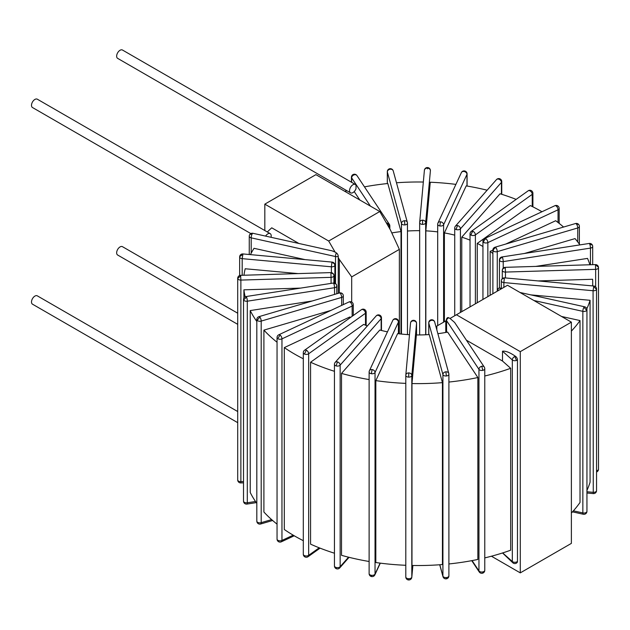 <?xml version="1.0" encoding="UTF-8"?>
<svg xmlns="http://www.w3.org/2000/svg" width="630" height="630" viewBox="0 0 630 630"><rect width="100%" height="100%" fill="white"/><g stroke="black" fill="none" stroke-linecap="round" stroke-linejoin="round"><path stroke-width="0.94" d="M484.769 557.897A174.62 100.816 0 0 0 510.67 550.203L510.67 368.298L502.504 361.037L502.504 351.201C505.669 350.8 510.016 352.524 515.537 356.359A3.008 2.063 131.6 0 0 514.844 356.525L516.49 360.447A3.008 1.74 0 0 0 517.466 359.84L517.466 561.417A3.008 1.74 180 0 1 516.49 562.015A3.008 1.339 69.4 0 1 515.907 563.377A3.008 3.008 0 0 0 517.12 562.535A2.898 1.677 -120 0 0 517.466 561.417M252.268 233.769L249.764 234.557A3.008 3.008 0 0 0 249.259 236.226A3.008 1.74 0 0 0 251.189 237.849A3.008 0.882 -77.5 0 1 252.268 233.769A3.008 0.882 -77.5 0 1 252.921 233.289L332.018 250.811L335.073 252.087L328.687 241.022L264.82 204.144L264.82 230.541M267.309 231.974A174.62 100.816 0 0 1 271.75 227.816L298.864 243.471M339.334 293.013L339.334 259.458L338.239 257.56L338.239 293.328M446.379 320.56L445.78 320.914L445.78 332.451M491.424 556.211L520.285 572.875L520.285 351.642L456.419 314.764L450.033 318.457L454.6 322.434L484.265 367.054A3.008 2.292 146.4 0 0 481.761 366.258A3.008 2.292 146.4 0 0 478.95 369.345A3.008 1.74 0 0 0 482.84 370.345A3.008 1.74 0 0 0 484.769 368.715L484.769 570.292A3.008 1.74 180 0 1 482.84 571.914A3.008 0.882 77.5 0 1 482.415 573.229A3.008 3.008 0 0 0 484.769 570.292M502.527 552.967L512.844 562.81A3.008 3.008 0 0 0 515.907 563.377M517.466 359.84A2.898 1.677 -120 0 0 515.537 356.359M466.413 340.2L502.504 361.037M328.687 241.022L379.78 211.523L390.427 229.958L399.365 249.378L399.365 333.821M351.682 302.053L351.682 276.909L399.365 249.378M351.682 276.909L339.334 259.458M379.78 211.523L315.913 174.652L264.82 204.144M520.285 572.875L571.378 543.383L571.378 322.143L507.512 285.264L456.419 314.764M389.332 228.06L389.332 226.871A3.008 1.74 0 0 0 389.828 225.918L389.828 228.91M354.446 174.778L353.792 174.297A3.008 3.008 0 0 0 351.438 177.235A3.008 1.74 0 0 0 351.635 177.857A3.008 2.292 -33.6 0 1 354.446 174.778A3.008 2.292 -33.6 0 1 356.95 175.565L389.324 224.248A3.008 2.292 146.4 0 0 387.442 223.382L386.166 222.587M389.332 226.871A2.945 1.701 -120 0 0 387.442 223.382M359.817 199.994L354.225 191.583M356.013 185.157L356.013 188.646A4.819 2.78 -60 0 1 350.548 192.835A4.819 2.78 -60 0 1 349.555 190.63A4.819 2.78 -60 0 1 351.658 185.779A4.819 2.78 -60 0 1 355.367 184.488A4.819 2.78 -60 0 1 356.013 185.157M530.846 294.879L590.074 300.297A174.62 100.816 0 0 1 586.806 308.826M538.044 280.925L592.617 279.271A174.62 100.816 0 0 1 592.72 282.807A174.62 100.816 0 0 1 592.641 285.91M535.784 266.403L587.53 258.402A174.62 100.816 0 0 1 589.9 264.765M524.436 253.48L575.033 238.597A174.62 100.816 0 0 1 579.907 244.897M490.148 295.297L490.148 251.362A90.318 52.148 180 0 1 492.888 253.567M490.148 251.362L492.888 250.086M505.827 244.03L555.684 220.728A174.62 100.816 0 0 1 563.574 227.044M477.249 302.739L477.249 243.4A90.318 52.148 180 0 1 482.942 246.511M477.249 243.4L530.318 205.569A174.62 100.816 0 0 1 541.965 211.743M461.766 311.677L461.766 237.163A90.318 52.148 180 0 1 470.035 240.148M461.766 237.163L500.047 193.788A174.62 100.816 0 0 1 516.143 199.379M425.833 334.766L425.833 230.856A90.318 52.148 180 0 1 437.692 231.903M425.833 230.856L430.251 182.235A174.62 100.816 0 0 1 455.899 184.385M444.378 321.725L444.378 232.919L466.2 185.897A174.62 100.816 0 0 1 487.132 190.205M444.378 232.919A90.318 52.148 180 0 1 454.726 235.148M407.452 231.029A90.318 52.148 180 0 1 419.659 230.674M423.336 182.038A174.62 100.816 0 0 0 396.475 182.771M391.797 232.927A90.318 52.148 180 0 1 401.011 231.604L387.82 183.519A174.62 100.816 0 0 0 364.463 186.866M298.092 273.593L245.188 268.758A174.62 100.816 0 0 0 243.975 275.231M305.046 259.615L254.024 248.307A174.62 100.816 0 0 0 250.449 254.622M300.62 288.107L243.905 289.824A174.62 100.816 0 0 0 245.18 296.825M256.82 503.362A174.62 100.816 0 0 1 250.236 492.487L250.236 310.574L312.197 300.99M250.236 310.574A174.62 100.816 0 0 0 256.82 321.457M277.05 524.144A174.62 100.816 0 0 1 263.907 512.033L263.907 330.12L330.955 310.393M263.907 330.12A174.62 100.816 0 0 0 277.05 342.24M303.306 540.682A174.62 100.816 180 0 1 284.311 529.507L284.311 347.595L349.847 316.961A90.318 52.148 180 0 0 350.564 317.433M284.311 347.595A174.62 100.816 0 0 0 303.306 358.777M367.345 325.938A90.318 52.148 180 0 1 363.636 324.403L310.566 362.242A174.62 100.816 0 0 0 334.451 371.306M448.899 382.048A174.62 100.816 0 0 0 477.863 377.535L447.639 332.089A90.318 52.148 180 0 1 437.881 333.687M429.251 334.554A90.318 52.148 180 0 1 416.383 334.947L411.973 383.56A174.62 100.816 0 0 0 442.441 382.638L429.251 334.554M369.117 561.487A174.62 100.816 0 0 1 341.523 555.321L341.523 373.409A174.62 100.816 0 0 0 369.117 379.575M341.523 373.409L379.803 330.033A90.318 52.148 180 0 0 387.458 331.86M405.799 565.283A174.62 100.816 0 0 1 375.827 562.535L375.827 380.622A174.62 100.816 0 0 0 405.799 383.371M375.827 380.622L397.648 333.601A90.318 52.148 180 0 0 409.476 334.719M346.941 190.748A174.62 100.816 0 0 0 344.775 191.315M561.543 316.465L580.017 320.56A174.62 100.816 0 0 1 571.378 331.104M484.769 375.992A174.62 100.816 0 0 0 510.67 368.298M586.947 309.732A3.008 3.008 0 0 0 584.585 306.786A3.008 0.882 102.5 0 0 583.931 307.267A3.008 0.882 102.5 0 0 582.852 311.354A3.008 1.74 0 0 0 586.743 310.354A3.008 1.74 0 0 0 586.947 309.732L586.947 511.3A3.008 1.74 180 0 1 586.743 511.922A3.008 2.292 33.6 0 1 586.443 512.97A3.008 3.008 0 0 0 586.947 511.3M501.126 288.957L499.858 288.28A3.008 0.882 -77.5 0 1 500.267 288.099A3.008 3.008 0 0 0 498.81 288.138A2.945 1.701 -120 0 0 497.968 289.587L497.968 290.784M499.858 288.28A2.945 1.701 -120 0 0 498.81 288.138M533.901 300.502L582.852 311.354L582.852 512.922A3.008 0.882 102.5 0 0 583.285 514.245A3.008 3.008 0 0 0 586.443 512.97M571.378 513.017A174.62 100.816 0 0 0 580.017 502.464L580.017 320.56M586.947 490.431A174.62 100.816 0 0 0 590.074 482.202L590.074 300.297M310.566 362.242L310.566 544.147A174.62 100.816 0 0 0 334.451 553.211M448.899 563.952A174.62 100.816 0 0 0 477.863 559.448L477.863 377.535M411.973 383.56L411.973 565.472A174.62 100.816 0 0 0 442.441 564.551L442.441 382.638M243.905 298.037L243.905 289.824M343.318 295.864A3.008 3.008 0 0 0 342.57 293.871A3.008 2.189 138.6 0 0 340.31 293.407A3.008 1.118 73.6 0 1 341.673 297.407A3.008 1.74 0 0 0 343.318 295.864L343.318 304.613M259.836 317.079L257.15 320.323A3.008 1.74 0 0 0 261.198 321.087A3.008 1.118 -106.4 0 0 259.836 317.079A3.008 1.118 -106.4 0 0 258.985 316.646L339.46 292.974A3.008 1.118 73.6 0 1 340.31 293.407M341.673 305.385L341.673 297.407L261.198 321.087L261.198 522.656A3.008 1.74 180 0 1 257.15 521.9A3.008 2.189 138.6 0 0 257.575 523.105A3.008 3.008 0 0 0 260.686 523.995A3.008 1.118 -106.4 0 0 261.198 522.656L271.617 519.592M258.985 316.646A3.008 3.008 0 0 0 256.82 319.536A3.008 1.74 0 0 0 257.15 320.323M401.011 334.01L401.011 231.604M398.514 321.67A3.008 3.008 0 0 0 395.963 318.693A3.008 0.638 98.8 0 0 395.506 319.205A3.008 2.378 24.9 0 1 398.412 322.119A3.008 1.74 0 0 0 398.514 321.67L398.514 333.711M372.125 369.582L371.353 373.716A3.008 1.74 0 0 0 375.039 372.488A3.008 2.378 -155.1 0 0 372.125 369.582A3.008 2.378 -155.1 0 0 369.4 370.771L392.773 320.402A3.008 2.378 24.9 0 1 395.506 319.205M398.412 333.703L398.412 322.119L375.039 372.488L375.039 574.064A3.008 1.74 180 0 1 371.353 575.292A3.008 0.638 98.8 0 0 371.668 576.584A3.008 3.008 0 0 0 374.858 574.875A3.008 2.378 -155.1 0 0 375.039 574.064L380.118 563.118M369.219 371.59A3.008 1.74 0 0 0 369.117 372.039A3.008 1.74 0 0 0 371.353 373.716M412.87 565.488L411.807 577.237A3.008 2.457 -174.8 0 0 411.815 577.056L411.815 375.48A3.008 2.457 -174.8 0 0 408.807 372.928L408.649 377.126A3.008 1.74 0 0 0 411.815 375.48L416.54 323.403L416.54 334.947L416.54 323.316A3.008 3.008 0 0 0 413.627 320.308L413.532 320.859A3.008 2.457 5.2 0 1 416.54 323.403A3.008 1.74 0 0 0 416.54 323.316A3.008 1.74 0 0 0 416.509 323.048M408.807 372.928A3.008 2.457 -174.8 0 0 405.807 375.118A3.008 2.457 -174.8 0 0 405.799 375.299A3.008 1.74 0 0 0 405.799 375.393A3.008 1.74 0 0 0 408.649 377.126M412.863 565.488L411.815 577.056A3.008 1.74 180 0 1 408.649 578.702L408.712 579.97A3.008 3.008 0 0 0 411.807 577.237M381.473 317.89A3.008 3.008 0 0 0 379.315 315A3.008 1.118 106.4 0 0 378.465 315.433A3.008 2.189 41.4 0 1 381.15 318.678A3.008 1.74 0 0 0 381.473 317.89L381.473 330.474M337.459 361.896L336.097 365.904A3.008 1.74 0 0 0 340.145 365.14A3.008 2.189 -138.6 0 0 337.459 361.896A3.008 2.189 -138.6 0 0 335.199 362.36L376.204 315.898A3.008 2.189 41.4 0 1 378.465 315.433M381.15 330.388L381.15 318.678L340.145 365.14L340.145 566.716A3.008 1.74 180 0 1 336.097 567.472A3.008 1.118 106.4 0 0 336.609 568.811A3.008 3.008 0 0 0 339.72 567.921A3.008 2.189 -138.6 0 0 340.145 566.716L348.548 557.188M335.199 362.36A3.008 3.008 0 0 0 334.451 364.353A3.008 1.74 0 0 0 336.097 365.904M431.763 320.308A3.008 2.425 -15.3 0 1 434.661 321.969A3.008 3.008 0 0 0 431.487 319.764L431.763 320.308A3.008 2.425 -15.3 0 0 428.786 323.032L442.914 374.543A3.008 1.74 0 0 0 446.363 375.984A3.008 1.74 0 0 0 448.899 374.267A3.008 1.74 0 0 0 448.867 374A3.008 2.425 164.7 0 0 448.796 373.472A3.008 2.425 164.7 0 0 445.89 371.81A3.008 2.425 164.7 0 0 442.914 374.543L442.914 576.111A3.008 2.425 164.7 0 0 442.984 576.639A3.008 3.008 0 0 0 448.899 575.844A3.008 1.74 180 0 1 446.363 577.56L446.166 578.836M445.89 371.81L446.363 375.984M448.867 575.568A3.008 1.74 180 0 1 448.899 575.844L448.899 374.267A3.008 3.008 0 0 0 448.796 373.472L434.661 321.969M431.487 319.764A3.008 3.008 0 0 0 428.747 322.765A3.008 1.74 0 0 0 428.786 323.032L428.786 334.593M448.765 317.78A2.945 1.701 -120 0 0 447.284 317.89A3.008 3.008 0 0 0 446.379 320.04A3.008 1.74 0 0 0 446.583 320.662A3.008 2.292 -33.6 0 1 448.765 317.78L450.033 318.457M446.583 332.293L446.583 320.662L478.95 369.345L478.95 570.914A3.008 2.292 146.4 0 0 479.249 571.961A3.008 3.008 0 0 0 482.415 573.229M481.761 366.258L482.84 370.345M445.78 320.914L436.834 326.072L436.834 329.884M571.378 322.143L520.285 351.642M483.612 242.345A3.008 1.914 -54.5 0 1 485.958 238.794A3.008 1.543 -115.1 0 0 484.683 238.526A3.008 3.008 0 0 0 482.942 241.251A3.008 1.74 0 0 0 483.612 242.345A3.008 1.74 0 0 0 487.848 242.605L558.038 209.79A3.008 1.74 0 0 0 559.156 208.435L559.156 223.382M556.148 205.978L557.897 205.986A3.008 3.008 0 0 0 554.872 205.711A3.008 1.543 64.9 0 1 556.148 205.978A3.008 1.543 64.9 0 1 558.038 209.79L558.038 222.508M495.897 247.637A3.008 1.118 -106.4 0 0 495.046 247.204A3.008 3.008 0 0 0 492.888 250.094A3.008 1.74 0 0 0 493.211 250.882A3.008 1.74 0 0 0 497.267 251.638A3.008 1.118 -106.4 0 0 495.897 247.637A3.008 2.189 -41.4 0 0 493.211 250.882M576.371 223.957L578.631 224.43A3.008 3.008 0 0 0 575.521 223.532A3.008 1.118 73.6 0 1 576.371 223.957A3.008 1.118 73.6 0 1 577.741 227.966A3.008 1.74 0 0 0 579.38 226.422L579.38 244.164M366.164 312.149A3.008 3.008 0 0 0 364.431 309.425A3.008 1.543 115.1 0 0 363.156 309.692A3.008 1.914 54.5 0 1 365.495 313.244A3.008 1.74 0 0 0 366.164 312.149L366.164 325.474M306.314 350.217L304.424 354.029A3.008 1.74 0 0 0 308.653 353.769A3.008 1.914 -125.5 0 0 306.314 350.217A3.008 1.914 -125.5 0 0 304.566 350.225L361.407 309.7A3.008 1.914 54.5 0 1 363.156 309.692M365.495 325.198L365.495 313.244L308.653 353.769L308.653 555.345A3.008 1.74 180 0 1 304.424 555.597A3.008 1.543 115.1 0 0 305.038 556.975A3.008 3.008 0 0 0 308.062 556.699A3.008 1.914 -125.5 0 0 308.653 555.345L319.221 547.809M304.566 350.225A3.008 3.008 0 0 0 303.306 352.674A3.008 1.74 0 0 0 304.424 354.029M502.441 257.473A3.008 0.638 -98.8 0 0 501.976 256.953A3.008 3.008 0 0 0 499.425 259.93A3.008 1.74 0 0 0 499.527 260.379A3.008 1.74 0 0 0 503.22 261.607A3.008 0.638 -98.8 0 0 502.441 257.473A3.008 2.378 -24.9 0 0 499.527 260.379M589.68 243.975L592.413 245.164A3.008 3.008 0 0 0 589.223 243.456A3.008 0.638 81.2 0 1 589.68 243.975A3.008 0.638 81.2 0 1 590.46 248.11A3.008 1.74 0 0 0 592.688 246.432L592.688 264.679M505.291 267.884L505.205 267.333A3.008 3.008 0 0 0 502.283 270.341L502.283 270.341A3.008 1.74 0 0 0 502.283 270.427A3.008 1.74 0 0 0 505.449 272.073L505.291 267.884A3.008 2.457 -5.2 0 0 502.283 270.427M595.492 265.151L595.649 269.349A3.008 1.74 0 0 0 598.5 267.608A3.008 1.74 0 0 0 598.492 267.522L598.484 267.333A3.008 3.008 0 0 0 595.397 264.6L598.484 267.333A3.008 3.008 0 0 1 598.5 267.608L598.5 469.185A3.008 1.74 180 0 1 596.555 470.807M502.315 270.065A3.008 1.74 0 0 0 502.283 270.341L502.283 278.665M504.339 278.405L504.614 277.861A3.008 3.008 0 0 0 501.433 280.066A3.008 2.425 15.3 0 1 504.339 278.405L503.866 282.579L593.074 290.737A3.008 1.74 0 0 0 596.523 289.288A3.008 1.74 0 0 0 596.555 289.02A3.008 3.008 0 0 0 593.822 286.02L593.074 290.737L593.271 493.589A3.008 3.008 0 0 0 596.555 490.597A3.008 1.74 180 0 1 596.523 490.865A3.008 2.425 15.3 0 1 596.452 491.392M593.547 286.563L596.523 289.288M501.33 288.335L501.33 280.862A3.008 3.008 0 0 1 501.433 280.066A3.008 2.425 15.3 0 0 501.362 280.594A3.008 1.74 0 0 0 501.33 280.862A3.008 1.74 0 0 0 503.866 282.579L503.866 287.375M473.051 231.344A3.008 1.914 -125.5 0 0 471.303 231.352A3.008 3.008 0 0 0 470.035 233.801A3.008 1.74 0 0 0 471.153 235.155A3.008 1.74 0 0 0 475.39 234.895A3.008 1.914 -125.5 0 0 473.051 231.344A3.008 1.543 -64.9 0 0 471.153 235.155M529.885 190.819L531.161 190.551A3.008 3.008 0 0 0 528.145 190.827A3.008 1.914 54.5 0 1 529.885 190.819A3.008 1.914 54.5 0 1 532.232 194.371A3.008 1.74 0 0 0 532.901 193.276L532.901 206.845M456.372 229.611A3.008 1.118 -73.6 0 1 457.742 225.603A3.008 2.189 -138.6 0 0 455.482 226.068A3.008 3.008 0 0 0 454.726 228.06A3.008 1.74 0 0 0 456.372 229.611A3.008 1.74 0 0 0 460.42 228.855L501.425 182.393A3.008 1.74 0 0 0 501.756 181.597L501.756 194.316M498.747 179.14L499.598 178.715A3.008 3.008 0 0 0 496.487 179.605A3.008 2.189 41.4 0 1 498.747 179.14A3.008 2.189 41.4 0 1 501.425 182.393L501.425 194.213M440.701 221.831A3.008 2.378 -155.1 0 0 437.968 223.02A3.008 3.008 0 0 0 437.692 224.288A3.008 1.74 0 0 0 439.921 225.965A3.008 1.74 0 0 0 443.607 224.737A3.008 2.378 -155.1 0 0 440.701 221.831A3.008 0.638 -81.2 0 0 439.921 225.965M464.074 171.462L464.538 170.943A3.008 3.008 0 0 0 461.349 172.651A3.008 2.378 24.9 0 1 464.074 171.462A3.008 2.378 24.9 0 1 466.988 174.368A3.008 1.74 0 0 0 467.09 173.919L467.09 186.039M437.795 223.839A3.008 1.74 0 0 0 437.692 224.288L437.692 325.584M422.517 224.375L422.675 220.177A3.008 2.457 -174.8 0 0 419.674 222.366A3.008 2.457 -174.8 0 0 419.667 222.548A3.008 1.74 0 0 0 419.659 222.642A3.008 1.74 0 0 0 422.517 224.375A3.008 1.74 0 0 0 425.675 222.729L430.408 170.651A3.008 1.74 0 0 0 430.408 170.565A3.008 1.74 0 0 0 430.377 170.297M427.4 168.108A3.008 2.457 5.2 0 1 430.408 170.651L430.408 170.565A3.008 3.008 0 0 0 427.487 167.556A3.008 3.008 0 0 0 424.399 170.289A3.008 2.457 5.2 0 1 427.4 168.108L427.557 168.824M424.392 170.47A3.008 2.457 5.2 0 1 424.399 170.289L419.674 222.366A3.008 3.008 0 0 0 419.659 222.642L419.659 334.947L419.667 222.729M404.444 220.728A3.008 2.425 164.7 0 0 401.467 223.461A3.008 1.74 0 0 0 404.917 224.91A3.008 1.74 0 0 0 407.452 223.193A3.008 1.74 0 0 0 407.421 222.918A3.008 2.425 164.7 0 0 407.35 222.39A3.008 2.425 164.7 0 0 404.444 220.728L404.917 224.91M390.316 169.226L390.041 168.69A3.008 3.008 0 0 0 387.308 171.683A3.008 1.74 0 0 0 387.34 171.959A3.008 2.425 -15.3 0 1 390.316 169.226A3.008 2.425 -15.3 0 1 393.222 170.887L407.35 222.39A3.008 3.008 0 0 1 407.452 223.193L407.452 334.593M334.845 265.364A3.008 2.425 -164.7 0 0 331.868 262.631L331.396 266.805A3.008 1.74 0 0 0 334.845 265.364A3.008 1.74 0 0 0 334.877 265.088L334.877 283.224M242.66 254.473L239.684 256.662A3.008 1.74 0 0 0 239.652 256.938A3.008 1.74 0 0 0 242.188 258.654L242.936 253.937L332.144 262.096L331.868 262.631M336.349 252.882A3.008 0.882 102.5 0 0 335.514 256.536A3.008 1.74 0 0 0 338.239 256.371A2.945 1.701 -120 0 0 336.349 252.882L335.073 252.087M338.239 256.371L338.239 257.56M265.6 236.093A4.819 2.78 -60 0 1 270.215 233.651A4.819 2.78 -60 0 1 271.207 235.856A4.819 2.78 -60 0 1 271.01 237.297M250.827 233.58L32.5 107.533A4.819 2.78 -60 0 1 31.5 105.328A4.819 2.78 -60 0 1 33.603 100.477A4.819 2.78 -60 0 1 37.312 99.193L270.215 233.651M237.707 422.667L32.5 304.188A4.819 2.78 -60 0 1 31.5 301.983A4.819 2.78 -60 0 1 33.603 297.139A4.819 2.78 -60 0 1 37.312 295.848L237.707 411.54M353.265 304.7A3.008 3.008 0 0 0 351.997 302.25A3.008 1.914 125.5 0 0 350.248 302.243A3.008 1.543 64.9 0 1 352.146 306.054A3.008 1.74 0 0 0 353.265 304.7L353.265 315.512M280.059 335.058L277.72 338.609A3.008 1.74 0 0 0 281.957 338.869A3.008 1.543 -115.1 0 0 280.059 335.058A3.008 1.543 -115.1 0 0 278.783 334.79L348.973 301.975A3.008 1.543 64.9 0 1 350.248 302.243M352.146 316.307L352.146 306.054L281.957 338.869L281.957 540.438A3.008 1.74 180 0 1 277.72 540.186A3.008 1.914 125.5 0 0 278.31 541.54A3.008 3.008 0 0 0 281.334 541.816A3.008 1.543 -115.1 0 0 281.957 540.438L293.21 535.177M278.783 334.79A3.008 3.008 0 0 0 277.05 337.515A3.008 1.74 0 0 0 277.72 338.609M336.68 285.571A3.008 2.378 155.1 0 0 336.499 284.752A3.008 2.378 155.1 0 0 333.766 283.563A3.008 0.638 81.2 0 1 334.546 287.705A3.008 1.74 0 0 0 336.782 286.02L336.782 293.761M246.527 297.061L243.621 299.967A3.008 1.74 0 0 0 247.306 301.195A3.008 0.638 -98.8 0 0 246.527 297.061A3.008 0.638 -98.8 0 0 246.062 296.541L333.309 283.051A3.008 0.638 81.2 0 1 333.766 283.563M334.546 294.415L334.546 287.705L247.306 301.195L247.306 502.772A3.008 1.74 180 0 1 243.621 501.543A3.008 2.378 155.1 0 0 243.794 502.362A3.008 3.008 0 0 0 246.984 504.071A3.008 0.638 -98.8 0 0 247.306 502.772L255.52 501.504M246.062 296.541A3.008 3.008 0 0 0 243.519 299.518A3.008 1.74 0 0 0 243.621 299.967M330.915 273.16L331.073 277.35A3.008 1.74 0 0 0 333.924 275.617A3.008 1.74 0 0 0 333.916 275.523A3.008 2.457 174.8 0 0 333.908 275.341A3.008 2.457 174.8 0 0 330.915 273.16L330.821 272.609L240.629 275.334A3.008 3.008 0 0 0 237.707 278.342L237.707 278.342A3.008 1.74 0 0 0 237.707 278.436A3.008 1.74 0 0 0 240.873 280.082L240.629 275.334M240.715 275.885L237.707 278.436M331.073 283.398L331.073 277.35L240.873 280.082L240.873 481.651A3.008 1.74 180 0 1 237.707 480.013A3.008 2.457 174.8 0 0 237.715 480.194A3.008 3.008 0 0 0 240.81 482.926L240.873 481.651L243.519 481.572M237.738 278.074A3.008 1.74 0 0 0 237.707 278.342L237.707 479.918A3.008 3.008 0 0 0 237.715 480.194M583.931 307.267L586.743 310.354M350.548 192.835L117.653 58.37A4.819 2.78 -60 0 1 116.652 56.164A4.819 2.78 -60 0 1 118.755 51.313A4.819 2.78 -60 0 1 122.472 50.03L355.367 184.488M237.707 324.34L117.653 255.024A4.819 2.78 -60 0 1 116.652 252.819A4.819 2.78 -60 0 1 118.755 247.976A4.819 2.78 -60 0 1 122.472 246.684L237.707 313.212M514.844 356.525A3.008 2.063 131.6 0 0 512.324 359.935L512.324 561.503A3.008 2.063 131.6 0 0 512.844 562.81M502.504 351.201L512.324 359.935A3.008 1.74 0 0 0 516.49 360.447M516.49 562.015A3.008 1.74 180 0 1 512.324 561.503L502.669 552.919M351.635 182.338L351.635 177.857L370.424 206.12M586.743 511.922A3.008 1.74 180 0 1 582.852 512.922L573.387 510.828M257.15 521.9A3.008 1.74 180 0 1 256.82 521.112A3.008 3.008 0 0 0 257.575 523.105M371.353 575.292A3.008 1.74 180 0 1 369.117 573.607A3.008 3.008 0 0 0 371.668 576.584M405.799 375.48L405.799 576.875A3.008 1.74 180 0 0 405.799 576.962A3.008 3.008 0 0 0 408.712 579.97M410.524 323.221A3.008 2.457 5.2 0 1 410.532 323.04A3.008 2.457 5.2 0 1 413.532 320.859M408.649 578.702A3.008 1.74 180 0 1 405.799 576.962L405.799 375.393A3.008 3.008 0 0 1 405.807 375.118L410.532 323.04A3.008 3.008 0 0 1 413.627 320.308M336.097 567.472A3.008 1.74 180 0 1 334.451 565.929A3.008 3.008 0 0 0 336.609 568.811M446.363 577.56A3.008 1.74 180 0 1 442.914 576.111L439.803 564.756M482.84 571.914A3.008 1.74 180 0 1 478.95 570.914L472.091 560.598M485.958 238.794A3.008 1.543 -115.1 0 1 487.848 242.605L487.848 296.62M497.267 291.186L497.267 251.638L577.741 227.966L577.741 241.952M304.424 555.597A3.008 1.74 180 0 1 303.306 554.25A3.008 3.008 0 0 0 305.038 556.975M503.22 268.159L503.22 261.607L590.46 248.11L590.46 264.75M505.449 277.94L505.449 272.073L595.649 269.349L595.649 286.863M598.492 469.09A3.008 1.74 180 0 1 598.5 469.185A3.008 3.008 0 0 1 596.555 471.996M596.523 490.865A3.008 1.74 180 0 1 593.074 492.313L586.947 491.747M475.39 303.817L475.39 234.895L532.232 194.371L532.232 206.506M457.742 225.603A3.008 2.189 -138.6 0 1 460.42 228.855L460.42 312.456M443.607 322.166L443.607 224.737L466.988 174.368L466.988 186.023M422.675 220.177A3.008 2.457 -174.8 0 1 425.675 222.729L425.675 334.774M387.34 183.574L387.34 171.959L401.467 223.461L401.467 334.065M242.188 275.286L242.188 258.654L331.396 266.805L331.396 272.64M251.189 253.189L251.189 237.849L335.514 256.536L335.514 283.571M277.72 540.186A3.008 1.74 180 0 1 277.05 539.091A3.008 3.008 0 0 0 278.31 541.54M243.621 501.543A3.008 1.74 180 0 1 243.519 501.094A3.008 3.008 0 0 0 243.794 502.362M389.828 225.918A3.008 3.008 0 0 0 389.324 224.248M351.438 177.235L351.438 182.22M356.95 175.565A3.008 3.008 0 0 0 353.792 174.297M584.585 306.786L520.002 292.477M501.96 288.477L500.267 288.099M572.465 511.844L583.285 514.245M592.72 285.918L592.72 282.807M256.82 319.536L256.82 521.112M272.632 520.482L260.686 523.995M342.57 293.871A3.008 3.008 0 0 0 339.46 292.974M369.4 370.771A3.008 3.008 0 0 0 369.117 372.039L369.117 573.607M380.307 563.141L374.858 574.875M395.963 318.693A3.008 3.008 0 0 0 392.773 320.402M334.451 364.353L334.451 565.929M349.067 557.322L339.72 567.921M379.315 315A3.008 3.008 0 0 0 376.204 315.898M428.747 322.765L428.747 334.593M439.724 564.756L442.984 576.639M446.379 320.04L446.379 332.333M471.736 560.661L479.249 571.961M484.769 368.715A3.008 3.008 0 0 0 484.265 367.054M554.872 205.711L484.683 238.526M559.156 208.435A3.008 3.008 0 0 0 557.897 205.986M482.942 241.251L482.942 299.455M575.521 223.532L495.046 247.204M579.38 226.422A3.008 3.008 0 0 0 578.631 224.43M492.888 250.094L492.888 293.714M303.306 352.674L303.306 554.25M320.064 548.147L308.062 556.699M364.431 309.425A3.008 3.008 0 0 0 361.407 309.7M589.223 243.456L501.976 256.953M592.688 246.432A3.008 3.008 0 0 0 592.413 245.164M499.425 259.93L499.425 288.036M595.397 264.6L505.205 267.333M593.822 286.02L504.614 277.861M596.555 289.02L596.555 490.597M586.947 493.014L593.271 493.589M528.145 190.827L471.303 231.352M532.901 193.276A3.008 3.008 0 0 0 531.161 190.551M470.035 233.801L470.035 306.904M496.487 179.605L455.482 226.068M501.756 181.597A3.008 3.008 0 0 0 499.598 178.715M454.726 228.06L454.726 315.74M461.349 172.651L437.968 223.02M467.09 173.919A3.008 3.008 0 0 0 464.538 170.943M387.308 171.683L387.308 183.574M393.222 170.887A3.008 3.008 0 0 0 390.041 168.69M242.936 253.937A3.008 3.008 0 0 0 239.652 256.938L239.652 275.53M334.877 265.088A3.008 3.008 0 0 0 332.144 262.096M249.259 236.226L249.259 254.512M252.921 233.289A3.008 3.008 0 0 0 249.764 234.557M277.05 337.515L277.05 539.091M294.241 535.784L281.334 541.816M351.997 302.25A3.008 3.008 0 0 0 348.973 301.975M243.519 299.518L243.519 501.094M256.3 502.63L246.984 504.071M336.782 286.02A3.008 3.008 0 0 0 333.309 283.051M243.519 482.848L240.81 482.926M330.821 272.609A3.008 3.008 0 0 1 333.924 275.617L333.924 283.02"/></g></svg>
